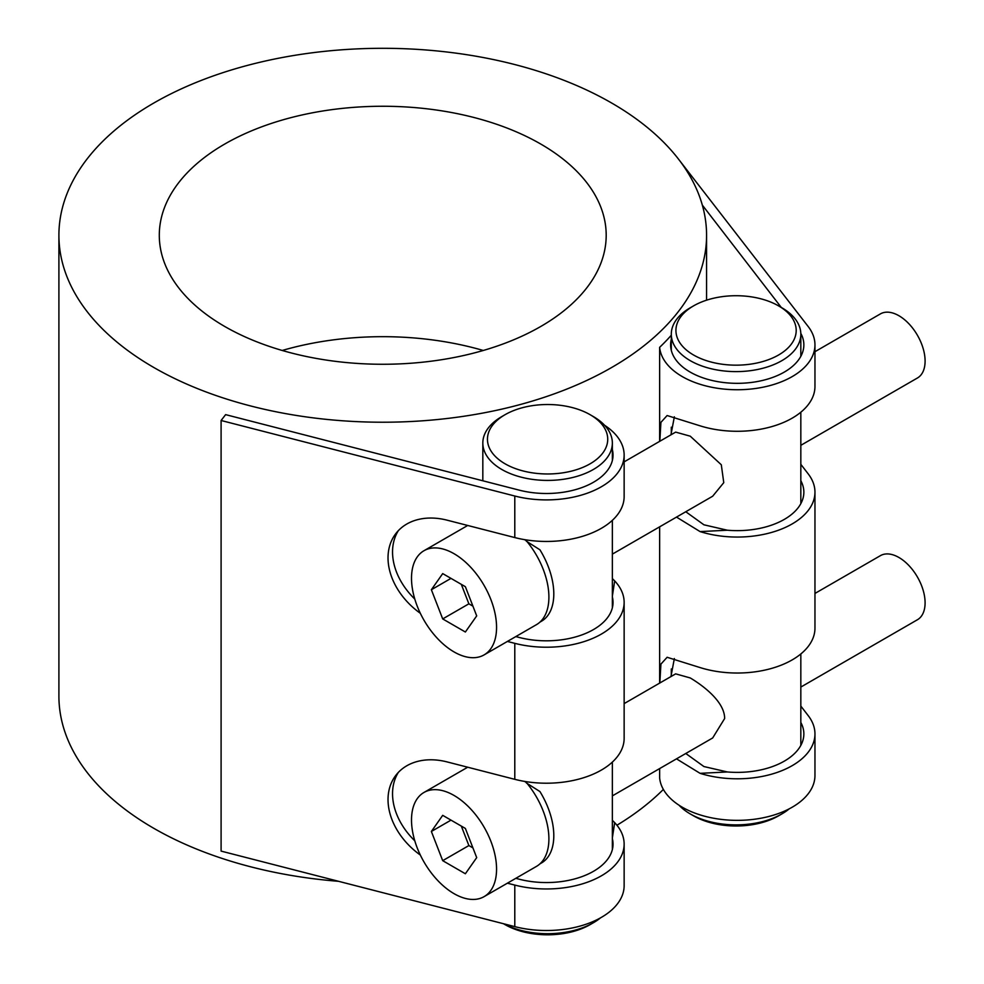 <?xml version="1.0" encoding="UTF-8"?>
<svg xmlns="http://www.w3.org/2000/svg" width="984" height="984" viewBox="0 0 984 984"><rect width="100%" height="100%" fill="white"/><g stroke="black" fill="none" stroke-linecap="round" stroke-linejoin="round"><path stroke-width="1.48" d="M678.554 159.187A323.834 186.96 0 0 0 611.728 103.062A323.834 186.96 0 0 0 258.817 62.533A323.834 186.96 0 0 0 58.905 235.262A323.834 186.96 0 0 0 153.762 367.462A323.834 186.96 0 0 0 506.674 407.991A323.834 186.96 0 0 0 706.574 235.262A323.834 186.96 0 0 0 678.554 159.187M670.94 676.586L674.36 658.554M676.5 758.849L700.079 773.338L727.348 771.96L703.917 766.548L685.774 753.486M800.828 464.325L808.233 473.919A77.724 44.87 180 0 1 814.961 492.184L814.961 628.161A77.724 44.87 0 0 1 700.079 667.57L667.115 657.275L660.916 664.114L659.821 683.007M800.828 706.069L808.233 715.663A77.724 44.87 180 0 1 814.961 733.929A77.724 44.87 180 0 1 700.079 773.338M727.348 771.96A66.617 38.462 0 0 0 803.854 733.929A66.617 38.462 0 0 0 800.828 722.465M676.5 517.092L700.079 531.594L727.348 530.216A66.617 38.462 0 0 0 803.854 492.184A66.617 38.462 0 0 0 800.828 480.721M727.348 530.216L703.917 524.804L685.774 511.742M670.94 434.842L674.36 416.798M671.297 339.418A66.617 38.462 0 0 0 670.621 344.867A66.617 38.462 0 0 0 737.237 383.329A66.617 38.462 0 0 0 803.854 344.867A66.617 38.462 0 0 0 800.804 333.367M676.967 157.157L808.233 326.602A77.724 44.87 180 0 1 814.961 344.867A77.724 44.87 180 0 1 739.365 389.726A77.724 44.87 180 0 1 659.637 347.327A323.834 186.96 0 0 0 671.297 335.237M659.821 441.262L660.916 422.37L667.115 415.531L700.079 425.826A77.724 44.87 0 0 0 814.961 386.417L814.961 344.867M814.961 492.184A77.724 44.87 180 0 1 700.079 531.594M781.296 307.451L702.342 205.127M814.961 733.929L814.961 775.478A77.724 44.87 0 0 1 739.365 820.336A77.724 44.87 0 0 1 659.637 777.938L659.637 768.59M659.637 683.117L659.637 526.834M659.637 441.373L659.637 347.327M515.801 878.331L519.306 879.229A66.617 38.462 0 0 0 613.032 844.1A66.617 38.462 0 0 0 612.356 838.651M612.356 837.962L614.68 822.649A77.724 44.87 180 0 1 624.139 844.1A77.724 44.87 180 0 1 514.792 885.083L507.4 883.189M614.68 822.649L612.356 820.312M414.793 840.803A64.772 48.302 37.7 0 1 398.311 772.44M612.356 596.218L614.68 580.904A77.724 44.87 180 0 1 624.139 602.356L624.139 738.332A77.724 44.87 0 0 1 514.792 779.328L447.179 761.936A64.772 48.302 -142.3 0 0 395.9 775.257A64.772 48.302 -142.3 0 0 420.328 855.034M612.356 449.59A66.617 38.462 180 0 1 613.032 455.038A66.617 38.462 180 0 1 519.306 490.167L225.619 414.633L221.093 420.488L514.792 496.022A77.724 44.87 0 0 0 624.139 455.038A77.724 44.87 0 0 0 604.619 425.309M414.793 599.059A64.772 48.302 37.7 0 1 398.311 530.696M515.801 636.586L519.306 637.484A66.617 38.462 0 0 0 613.032 602.356A66.617 38.462 0 0 0 612.356 596.894M624.139 844.1L624.139 885.649A77.724 44.87 180 0 1 514.792 926.633L221.093 851.099L221.093 420.488M420.328 613.29A64.772 48.302 -142.3 0 1 395.9 533.5A64.772 48.302 -142.3 0 1 447.179 520.192L514.792 537.572A77.724 44.87 0 0 0 624.139 496.588L624.139 455.038M614.68 580.904L612.356 578.567M624.139 602.356A77.724 44.87 180 0 1 514.792 643.339L507.4 641.445M224.746 326.479A223.442 129.002 0 0 0 468.249 354.449A223.442 129.002 0 0 0 606.193 235.262A223.442 129.002 0 0 0 382.739 106.26A223.442 129.002 0 0 0 159.297 235.262A223.442 129.002 0 0 0 224.746 326.479M483.292 350.476A223.442 129.002 0 0 0 282.199 350.476M338.533 881.307A323.834 186.96 180 0 1 153.762 828.294A323.834 186.96 180 0 1 58.905 696.094L58.905 235.262M663.364 789.414A323.834 186.96 180 0 1 616.931 825.232M431.373 831.468L442.702 815.342L465.371 828.43L476.699 857.63L465.371 873.755L442.702 860.668L431.373 831.468L450.992 820.139M442.702 860.668L468.876 845.564L472.923 847.9M461.312 826.093L468.876 845.564M496.563 869.106A60.135 34.723 60 0 1 484.103 896.633A60.135 34.723 60 0 1 437.757 880.52A60.135 34.723 60 0 1 411.509 820.004A60.135 34.723 60 0 1 423.969 792.464A60.135 34.723 60 0 1 470.303 808.577A60.135 34.723 60 0 1 496.563 869.106M524.521 781.394L526.342 782.501A60.135 34.723 60 0 1 536.44 866.412L484.103 896.633M526.342 782.932L539.933 791.554A59.68 34.452 60 0 1 541.446 862.993L539.933 863.866M624.139 703.609L675.664 673.856L690.264 677.951C704.261 686.291 724.704 702.244 724.642 718.529L712.674 737.963L612.356 795.884M814.961 593.438L880.409 555.653A37.011 21.365 60 0 1 908.933 565.566A37.011 21.365 60 0 1 925.095 602.811A37.011 21.365 60 0 1 917.42 619.748L800.828 687.066M431.373 589.723L442.702 573.598L465.371 586.685L476.699 615.886L465.371 632.011L442.702 618.924L431.373 589.723L450.992 578.383M442.702 618.924L468.876 603.819L461.312 584.348M472.923 606.156L468.876 603.819M539.933 622.122L541.446 621.248A59.68 34.452 -120 0 0 539.933 549.81L526.342 541.175M484.103 654.889A60.135 34.723 -120 0 0 496.563 627.361A60.135 34.723 -120 0 0 470.303 566.833A60.135 34.723 -120 0 0 423.969 550.72A60.135 34.723 -120 0 0 411.509 578.248A60.135 34.723 -120 0 0 437.757 638.776A60.135 34.723 -120 0 0 484.103 654.889L536.44 624.668A60.135 34.723 -120 0 0 526.342 540.757L524.521 539.638M800.828 445.322L917.42 378.004A37.011 21.365 -120 0 0 925.095 361.067A37.011 21.365 -120 0 0 908.933 323.81A37.011 21.365 -120 0 0 880.409 313.896L814.961 351.694M624.139 461.865L675.664 432.111L690.264 436.195L721.297 464.756L723.769 482.652L712.674 496.219L612.356 554.127M781.862 813.928L778.59 815.822A60.135 34.723 180 0 1 693.536 815.822L690.264 813.928A64.772 37.392 0 0 0 781.862 813.928A64.772 37.392 0 0 0 789.266 808.811M679.021 805.207A64.772 37.392 0 0 0 690.264 813.928L690.264 813.928M781.862 307.771L778.59 305.889L781.862 307.771A64.772 37.392 180 0 1 800.828 334.216A64.772 37.392 180 0 1 760.841 368.766A64.772 37.392 180 0 1 690.264 360.661A64.772 37.392 180 0 1 671.297 334.216A64.772 37.392 180 0 1 690.264 307.771L693.536 305.889A60.135 34.723 0 0 0 693.536 354.99A60.135 34.723 0 0 0 778.59 354.99A60.135 34.723 0 0 0 778.59 305.889A60.135 34.723 0 0 0 693.536 305.889M505.063 924.628L503.525 923.742L505.063 924.628A60.135 34.723 0 0 0 590.117 924.628L593.389 922.746A64.772 37.392 180 0 1 503.66 923.779M600.486 917.887A64.772 37.392 180 0 1 593.389 922.746M505.063 414.694L501.791 416.589A64.772 37.392 0 0 0 482.824 443.021A64.772 37.392 0 0 0 501.791 469.466A64.772 37.392 0 0 0 572.38 477.572A64.772 37.392 0 0 0 612.356 443.021A64.772 37.392 0 0 0 593.389 416.589L590.117 414.694A60.135 34.723 180 0 1 590.117 463.796A60.135 34.723 180 0 1 505.063 463.796A60.135 34.723 180 0 1 505.063 414.694A60.135 34.723 180 0 1 590.117 414.694M514.792 926.633L514.792 885.083M514.792 537.572L514.792 496.022M514.792 779.328L514.792 643.339M706.574 300.169L706.574 235.262M423.969 792.464L467.707 767.212M467.707 525.468L423.969 550.72M671.297 334.216L671.297 350.316M671.297 427.191L671.297 434.633M671.297 668.936L671.297 676.377M800.828 334.216L800.828 356.331M800.828 412.21L800.828 503.648M800.828 653.966L800.828 745.392M612.356 849.549L612.356 762.083M612.356 607.804L612.356 520.339M612.356 460.487L612.356 443.021M482.824 480.782L482.824 443.021"/></g></svg>

